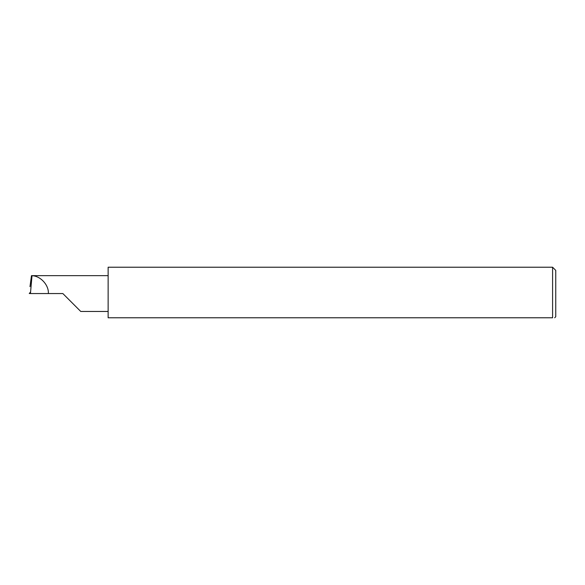 <?xml version="1.0" encoding="UTF-8"?>
<svg xmlns="http://www.w3.org/2000/svg" width="585" height="585" viewBox="0 0 585 585"><rect width="100%" height="100%" fill="white"/><g stroke="black" fill="none" stroke-linecap="round" stroke-linejoin="round"><path stroke-width="0.88" d="M62.851 293.553L80.752 311.461L62.851 293.553L80.752 311.461L62.851 293.553L30.442 293.553L32.014 275.652L31.473 275.652L29.981 286.679M552.591 267.221L108.137 267.221L108.137 317.779L552.591 317.779C555.362 317.779 555.362 317.779 552.591 317.779L552.591 267.221L555.75 270.38L555.75 316.726L554.697 317.779M30.442 293.553L30.457 292.156L29.25 293.509L30.749 293.502M108.137 275.652L32.014 275.652M48.35 293.553C48.994 285.195 40.475 275.857 32.095 275.725M80.752 311.461L108.137 311.461"/></g></svg>

